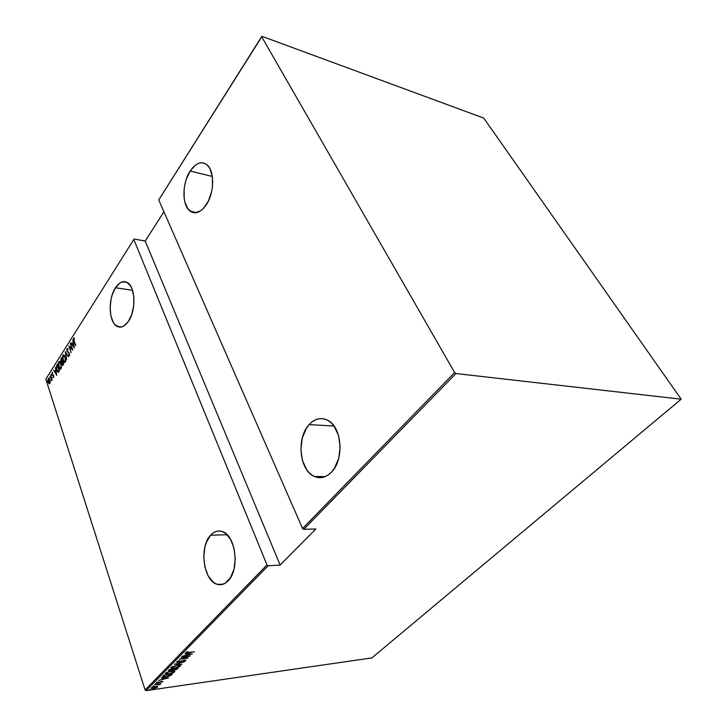<?xml version="1.0" encoding="UTF-8"?>
<svg xmlns="http://www.w3.org/2000/svg" width="727" height="727" viewBox="0 0 727 727"><rect width="100%" height="100%" fill="white"/><g stroke="black" fill="none" stroke-linecap="round" stroke-linejoin="round"><path stroke-width="1.09" d="M115.475 287.756L132.532 290.273L115.475 287.756C119.219 282.194 123.136 280.449 127.225 282.494C135.486 286.483 136.258 310.465 128.397 321.389C124.762 326.532 121.018 328.213 117.183 326.423C108.741 322.661 107.769 299.033 115.475 287.756L112.203 294.862L111.095 299.015L110.131 307.757L110.922 316L113.376 322.543L115.12 324.851L119.346 327.105L121.663 326.95L124.008 325.914L128.397 321.389L131.823 314.191L133.723 305.44L133.795 296.516L132.023 288.846L130.533 285.865L126.643 282.185L122.072 281.931L119.746 283.094L115.475 287.756M210.566 535.254L227.088 534.718L210.566 535.254C213.992 531.519 217.773 530.237 221.908 531.437C235.603 534.49 240.164 569.523 228.078 580.855C224.907 584.09 221.471 585.29 217.782 584.453C203.642 581.954 198.753 547.195 210.566 535.254L206.332 542.415L204.923 546.913L203.76 556.946L204.905 567.115L208.213 575.957L213.229 582.136L216.155 583.908L219.227 584.69L222.317 584.435L225.306 583.145L230.523 577.656L234.039 569.032L235.257 558.618L233.994 548.103L230.468 539.152L225.252 533.155L222.271 531.555L219.2 530.974L216.146 531.428L213.229 532.873L210.566 535.254M190.156 171.027L212.329 176.452L190.156 171.027C195.663 163.048 201.179 160.912 206.722 164.602C214.819 170.372 214.51 193.191 206.114 205.041C200.734 212.457 195.445 214.529 190.247 211.257C181.904 205.796 181.895 183.304 190.156 171.027L186.266 179.287L184.967 183.967L184.158 188.775L184.131 198.117L184.912 202.306L187.929 208.931L192.51 212.438L195.19 212.811L200.834 210.703L203.569 208.276L208.349 201.115L211.575 191.837L212.429 186.848L212.429 177.188L210.203 169.209L208.367 166.256L206.141 164.166L203.615 162.993L200.888 162.784L198.071 163.548L195.281 165.22L190.156 171.027M309.102 424.613L334.038 426.049L309.102 424.613C314.882 418.47 321.107 417.044 327.786 420.324C342.035 427.022 344.453 459.7 331.421 472.186C326.023 477.548 320.334 478.975 314.346 476.467C299.379 470.587 296.243 437.936 309.102 424.613L306.249 428.503L302.223 438.254L300.887 449.431L302.414 460.427L306.612 469.651L309.548 473.159L312.91 475.731L316.572 477.257L320.407 477.684L324.26 476.957L327.977 475.113L331.421 472.186L334.438 468.315L338.737 458.301L340.154 446.651L338.455 435.246L333.947 425.922L330.858 422.505L327.377 420.106L323.642 418.797L319.798 418.625L316.009 419.579L312.401 421.605L309.102 424.613M45.819 379.121L133.823 239.474L267 564.952L145.091 689.959L45.819 379.121L145.091 689.959L146.091 690.65L268.127 565.77L280.14 565.061L315.827 528.974L303.722 529.338L455.956 373.542L681.181 399.187L371.897 657.89L146.091 690.65L371.897 657.89L681.181 399.187L483.737 118.083L262.047 36.35L261.638 36.65L454.648 372.542L302.559 528.493L158.74 199.934L261.638 36.65L454.648 372.542L455.956 373.542L681.181 399.187L483.737 118.083L262.047 36.35L158.74 199.934L302.559 528.493L303.722 529.338L315.827 528.974L280.14 565.061L145.209 241.055L134.286 239.029L133.823 239.474L267 564.952L268.127 565.77L280.14 565.061L145.209 241.055L134.286 239.029L133.823 239.474L45.819 379.121M47.21 381.003L47.073 381.893L47.21 381.003M49.827 376.868L49.69 377.758L49.827 376.868M51.444 374.305L51.344 375.196L51.444 374.305M56.724 375.286L55.452 367.271L55.661 370.134L54.798 371.506L53.634 370.143L56.724 375.286L55.452 367.271L55.661 370.134L54.798 371.506L53.634 370.143L56.724 375.286M61.004 363.473L59.441 361.319L58.396 362.982L58.86 366.908L60.432 369.098L61.422 367.762L61.322 364.654L59.641 361.374L58.778 361.737L58.86 366.908L60.232 369.043L61.104 368.671L61.004 363.473M65.176 356.893L63.594 354.749L62.54 356.43L63.004 360.365L64.603 362.555L65.657 360.846L65.357 357.466L63.812 354.812L62.931 355.176L63.004 360.365L64.385 362.491L65.276 362.119L65.176 356.893M69.229 353.022L68.265 352.768L69.292 353.077L68.774 352.986L69.592 354.976L68.502 354.712L68.465 355.394L69.392 355.657L69.383 353.304L67.229 351.132L67.266 349.351L68.102 349.723L67.556 348.469L66.82 349.333L67.093 351.55L69.165 353.513L69.256 354.803L68.502 354.712L68.465 355.394L69.147 355.857L69.583 355.094L69.174 352.831L67.229 351.132L67.266 349.351L68.102 349.723L67.784 348.642L67.038 348.669L67.638 348.551M74.218 347.833L72.864 339.709L73.091 342.626L72.191 344.062L70.964 342.726L74.172 347.906L72.864 339.709L73.091 342.626L72.191 344.062L70.964 342.726L74.218 347.833M74.19 341.054L73.79 339.3L74.472 338.091L73.727 338.091L73.482 339.418L75.526 345.779L74.19 341.054L73.9 338.855L74.527 338.782L74.472 338.091L73.681 338.155L73.981 341.281L75.717 345.479L74.19 341.054M70.31 343.753L72.1 348.969L68.883 346.016L71.146 352.659L69.547 347.124L72.773 350.105L70.501 343.453L72.1 348.969L68.883 346.016L71.146 352.659L69.547 347.124L72.773 350.105L70.31 343.753M65.312 351.668L66.584 359.81L65.712 352.977L68.465 356.857L65.257 351.741L66.584 359.81L65.712 352.977L68.465 356.857L65.312 351.668M61.495 357.702L60.723 360.828L62.858 365.345L63.703 364.327L61.495 357.702L60.904 361.501L62.74 365.317L63.703 364.327L61.495 357.702M56.724 365.254L56.47 369.234L58.314 372.324L59.541 370.852L57.36 364.236L56.724 365.254L57.524 364.727L56.724 365.254L56.724 370.134L58.024 372.288L59.541 370.852L57.36 364.236L56.724 365.254M53.68 377.486L53.525 375.241L52.244 374.078L52.444 372.215L52.044 374.287L53.498 375.904L53.135 377.495L53.68 377.486L53.662 375.595L53.044 376.822L53.68 377.486M50.636 374.878L51.481 380.803L51.79 379.267L52.19 379.703L50.636 374.878L51.417 380.794L51.79 379.267L52.19 379.703L50.636 374.878M50.127 381.875L49.491 379.103L48.427 378.349L47.882 380.194L48.545 383.12L49.6 383.811L50.127 381.875L49.79 379.83L48.818 378.322L48.2 378.603L48.218 382.311L48.973 383.702L49.799 383.583L50.127 381.875M157.486 686.315L153.288 686.87L151.098 688.36L155.596 688.015L157.741 686.96L157.486 686.315L151.234 687.896L151.107 688.378L153.415 688.505L155.923 687.906L157.741 686.96L157.486 686.315M154.606 684.552L159.776 684.707L160.313 684.252L159.74 684.034L160.894 683.662L154.606 684.552L159.776 684.707L160.276 684.189L159.74 684.034L160.894 683.662L154.606 684.552M162.984 681.644L161.358 681.417L157.641 682.644L157.977 681.772L156.45 682.762L162.866 681.744L161.876 681.335L157.959 682.617L157.268 682.553L157.977 681.772L156.469 682.78L157.75 682.853L162.984 681.644M162.875 676.119L162.521 676.81L163.202 677.101L167.446 676.683L170.6 675.583L172.372 674.056L163.748 675.229L162.566 676.882L165.656 677.001L170.6 675.583L172.372 674.056L163.748 675.229L162.875 676.119M169.373 669.485L168.437 670.667L169.982 670.876L176.107 669.685L178.024 668.349L169.373 669.485L168.482 670.73L170.182 670.848L174.471 670.067L178.024 668.349L169.373 669.485M174.58 664.178L181.932 664.387L176.225 663.996L184.494 661.797L174.516 664.242L181.932 664.387L176.225 663.996L184.494 661.797L174.58 664.178M181.432 657.19L188.266 656.345L179.469 659.189L188.148 658.099L181.568 658.698L190.365 655.854L181.686 656.926L188.266 656.345L179.469 659.189L188.148 658.099L181.568 658.698L190.365 655.854L181.432 657.19M188.62 652.482L186.775 652.546L187.63 651.565L185.848 652.482L186.521 652.919L194.391 651.792L186.748 652.519L187.63 651.565L185.812 652.773L194.391 651.792L188.62 652.482M192.346 653.864L184.922 653.618L187.039 653.982L185.794 655.245L182.313 656.281L192.346 653.864L184.922 653.618L187.039 653.982L185.794 655.245L182.313 656.281L192.346 653.864M176.797 661.715L178.342 662.252L184.067 660.416L185.131 660.543L183.695 661.506L185.821 660.643L185.703 660.107L184.24 660.171L178.088 662.024L177.688 661.606L179.578 660.579L176.716 662.106L178.342 662.252L184.376 660.37L185.058 660.643L183.695 661.506L185.903 660.561L184.585 660.116L178.597 661.988L177.688 661.606L179.578 660.579L176.815 661.697M177.206 665.332L172.453 666.632L170.945 667.977L173.917 668.395L179.042 667.041L180.45 665.578L177.206 665.332L171.181 667.441L171.027 668.113L174.271 668.349L180.305 666.232L180.432 665.559L177.206 665.332M171.517 671.103L166.783 672.411L165.293 673.738L168.273 674.129L173.371 672.775L174.771 671.33L171.517 671.103L165.529 673.211L165.374 673.865L168.628 674.083L174.625 671.975L174.762 671.321L171.517 671.103M168.546 677.928L161.14 677.891L163.266 678.164L162.094 679.363L158.677 680.408L168.546 677.928L161.14 677.891L163.266 678.164L162.094 679.363L158.677 680.408L168.546 677.928M156.114 683.553L155.124 684.007L156.114 683.553M153.915 685.797L152.924 686.243L153.915 685.797M150.371 689.414L149.389 689.859L150.371 689.414M163.929 211.793L145.209 241.055L163.929 211.793M186.694 652.355L185.976 652.355L186.694 652.355M186.63 654.464L187.384 653.7L186.821 655L186.63 654.464M190.647 654.1L186.821 655L187.702 653.709L190.647 654.1L186.821 655L187.802 654.009L190.647 654.1M177.406 661.306L177.588 661.77M185.649 660.089L185.103 660.416L185.649 660.089M180.305 665.459L180.305 666.232L180.123 665.696L179.587 666.123L180.305 665.459M171.963 667.913L170.999 667.686L171.963 667.913L171.945 666.886L176.888 665.378L179.505 665.768L179.405 666.359L174.516 668.095L171.963 667.913M171.945 667.486L176.661 665.623L179.196 665.605L179.324 666.441L174.816 668.058L172.299 668.095L171.954 667.477M179.324 665.232L179.505 665.768M177.324 668.44L177.479 668.895L177.324 668.44M174.398 669.849L173.717 669.749L173.844 668.895L176.888 668.713L174.698 669.821L173.717 669.74L174.135 669.076L176.825 668.504L174.38 669.849M173.662 669.585L172.917 669.522L173.662 669.585M170.109 670.63L169.373 670.467L169.482 669.476L169.655 669.994L169.954 669.413L173.244 669.194L170.427 670.603L169.4 670.512L170.018 669.622L173.171 668.985L172.235 670.04L170.127 670.63M169.209 669.785L169.364 670.403M174.625 671.212L174.625 671.975L174.444 671.439L173.907 671.857L174.625 671.212M168.555 673.874L166.492 673.784L166.292 672.657L171.208 671.148L173.835 671.53L173.735 672.102L168.873 673.838L165.347 673.438L166.301 673.665L166.856 672.748L169.418 671.73L173.053 671.275L173.935 671.721L173.144 672.53L168.582 673.874M171.645 674.156L171.799 674.638L171.645 674.156M171.554 674.174L171.054 674.62L171.554 674.174M163.511 676.601L162.594 676.464L163.511 676.601M163.302 675.992L163.829 675.219L163.348 676.092M164.393 675.356L171.245 674.429L169.936 675.547L165.901 676.755L163.548 676.655L163.911 675.21L164.066 675.692L164.329 675.147L171.245 674.429L169.455 675.801L165.901 676.755L163.539 676.646L164.393 675.356M162.921 678.582L163.593 677.9L163.102 679.118L162.921 678.582M166.865 678.191L163.102 679.118L163.939 677.9L166.865 678.191L163.102 679.118L164.029 678.173L166.865 678.191M157.205 682.362L156.678 682.362L157.205 682.362M159.849 684.052L159.776 684.707L159.849 684.052M157.632 686.352L157.741 686.96L157.568 686.433L157.105 686.779L157.632 686.352M156.968 687.07L153.651 688.269L151.925 688.169L151.898 687.433L155.242 686.388L157.059 686.706L156.496 687.406L151.898 688.142L154.896 686.651L156.968 687.07M73.945 338.8L73.681 338.155L74.327 338.019L73.945 338.8M74.099 347.097L73.781 346.588L74.099 347.097M72.527 344.571L72.191 344.062L72.527 344.571M72.645 344.107L73.4 342.917L72.645 344.107M73.754 346.588L72.518 344.589L73.236 343.462L74.018 346.615L72.518 344.589L73.236 343.462L73.754 346.588M72.627 349.678L69.547 347.124L72.627 349.678M69.701 347.142L69.474 346.47L69.701 347.142M67.556 348.624L67.284 349.333L67.038 348.669L67.048 351.414L68.193 352.531M68.356 352.64L68.974 352.913M65.912 352.995L65.839 352.54L65.912 352.995M64.83 362.528L63.876 361.428L64.385 362.491M63.703 354.876L63.067 356.003L62.931 355.176L63.822 354.812M64.767 355.903L64.012 355.539M64.158 355.521L64.776 355.903M64.667 361.773L65.575 361.337L64.948 361.837M65.039 361.446L64.258 361.737L63.185 360.083L63.158 355.839L63.903 355.539L65.276 357.211L65.494 361.492L64.185 361.701L63.049 359.611L62.831 356.857L63.567 355.494L65.139 357.648L65.039 361.446M63.058 365.254L62.649 364.581L63.058 365.254M62.758 364.59L63.64 364.136L62.113 364.318L62.867 361.828L63.158 364.636M61.949 362.546L61.459 361.837L61.949 362.546M61.713 361.892L62.704 361.328L61.722 361.892L60.904 361.501L61.541 358.665L62.34 361.828M61.132 359.329L60.941 358.584L61.659 358.193L61.132 359.329M63.049 364.318L62.64 364.581L62.195 363.664L62.586 361.801L63.049 364.318M61.831 361.837L60.95 360.619L61.541 358.665L62.358 361.119L61.831 361.837M60.668 369.071L59.732 367.989L60.232 369.043M59.55 361.437L58.923 362.555L58.778 361.737L59.641 361.374M60.495 368.325L61.395 367.898L60.777 368.38M60.868 368.007L60.105 368.289L59.032 366.626L59.014 362.4L59.732 362.101L61.104 363.782L61.313 368.044L60.014 368.244L58.896 366.163L58.687 363.409L59.405 362.064L60.968 364.227L60.868 368.007M58.424 372.297L57.615 371.279L58.424 372.297M58.405 371.57L56.906 369.852L56.624 366.69L57.406 365.199L59.423 370.479L58.623 371.588M58.996 370.688L58.733 371.552L58.996 370.688L57.951 371.533L56.797 369.507L56.579 366.89L57.406 365.199L58.996 370.688M55.134 371.988L54.852 371.506L55.134 371.988M55.243 371.542L55.952 370.425L55.243 371.542M56.279 374.041L55.107 372.033L55.788 370.961L56.524 374.06L55.107 372.033L55.788 370.961L56.279 374.041M53.625 377.558L53.062 377.431L53.498 376.977L53.625 377.558M52.926 375.396L53.653 375.568L52.28 374.214L52.562 372.242L52.117 374.514L52.926 375.396M53.471 375.441L52.426 375.15L52.598 374.669L53.371 375.432M52.399 372.906L52.108 372.424L52.68 372.315L52.399 372.906M49.554 383.838L48.936 383.056L49.554 383.838M48.445 379.121L48.2 378.603L48.909 378.367L48.445 379.121L49.872 380.13L49.618 382.993L48.391 382.038L48.391 379.194L48.891 378.976L50.027 383.02L49.109 383.174L48.491 382.329L48.436 379.13M455.956 373.542L303.722 529.338L302.559 528.493L454.648 372.542L455.956 373.542M268.127 565.77L146.091 690.65L145.091 689.959L267 564.952L268.127 565.77M121.627 326.959L117.183 326.423M223.516 584.054L217.782 584.453M196.653 212.629L190.247 211.257M325.16 476.621L314.346 476.467M173.835 671.53L173.653 671.003M157.059 686.706L156.914 686.243M67.611 349.242L68.065 349.287M63.903 355.539L64.358 355.576M59.732 362.101L60.187 362.146"/></g></svg>
